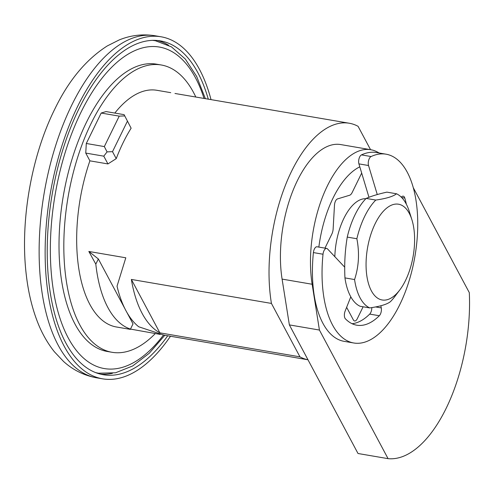 <?xml version="1.0" encoding="UTF-8"?>
<svg xmlns="http://www.w3.org/2000/svg" width="494" height="494" viewBox="0 0 494 494"><rect width="100%" height="100%" fill="white"/><g stroke="black" fill="none" stroke-linecap="round" stroke-linejoin="round"><path stroke-width="0.74" d="M161.248 64.986L156.437 64.158A145.742 69.543 99.7 0 0 86.333 122.568A145.742 69.543 99.7 0 0 59.996 267.662A145.742 69.543 99.7 0 0 107.229 351.462L112.039 352.29A145.742 69.543 -80.3 0 1 64.807 268.483A145.742 69.543 -80.3 0 1 91.143 123.395A145.742 69.543 -80.3 0 1 161.248 64.986A145.742 69.543 -80.3 0 1 195.809 97.034M155.295 333.567A145.742 69.543 -80.3 0 1 112.039 352.29M124.099 114.657L131.126 128.205L124.099 114.657L106.062 111.57L101.19 113.046L86.296 143.482L85.752 153.078L89.896 160.834A120.067 57.292 99.7 0 0 116.374 326.979L130.385 329.381M170.733 92.662L156.913 90.297A120.067 57.292 99.7 0 0 114.824 113.07M131.126 128.205A120.067 57.292 99.7 0 0 123.204 142.531A120.067 57.292 99.7 0 0 116.232 158.642L112.508 151.664L127.403 121.221M131.367 279.437L159.877 332.851A120.067 57.292 -80.3 0 1 131.367 279.437L271.434 303.427A120.067 57.292 -80.3 0 1 291.528 171.362A120.067 57.292 -80.3 0 1 349.283 123.241A120.067 57.292 -80.3 0 1 358.082 126.328L370.543 149.676M174.975 93.471L349.283 123.241M159.877 332.851L299.951 356.841A120.067 57.292 -80.3 0 0 307.984 359.786L163.829 335.105L138.703 326.769A120.067 57.292 99.7 0 1 117.035 286.174L125.809 257.794L88.834 251.458L95.811 264.142L98.355 258.949L88.834 251.458M89.896 160.834L107.933 163.928L116.232 158.642M95.811 264.142A120.067 57.292 -80.3 0 0 130.478 329.09L160.204 334.407M271.434 303.427L299.951 356.841M107.933 163.928L103.789 156.166L85.752 153.078M103.789 156.166L107.062 151.886L104.333 146.576L86.296 143.482M104.333 146.576L119.221 116.133L101.19 113.046M124.667 115.911L119.221 116.133M107.062 151.886L112.508 151.664M130.379 329.294L133.022 323.891L126.872 312.369M124.902 308.682L98.355 258.949M130.478 329.09L133.022 323.891M318.846 247.086A83.282 39.736 -80.3 0 1 333.073 198.02A83.282 39.736 -80.3 0 1 359.811 166.836M365.887 198.699A48.579 23.181 99.7 0 0 343.904 218.317A48.579 23.181 99.7 0 0 334.833 256.695M366.171 198.409A58.99 28.146 99.7 0 0 355.081 214.699A58.99 28.146 99.7 0 0 347.251 237.095C345.022 250.446 344.256 264.049 344.948 277.9A58.99 28.146 99.7 0 0 360.095 306.274L369.71 307.916A58.99 28.146 -80.3 0 1 354.569 279.548C358.854 266.55 359.626 252.947 356.866 238.738A58.99 28.146 -80.3 0 1 364.702 216.347A58.99 28.146 -80.3 0 1 375.792 200.058C386.228 198.569 393.138 196.482 396.528 193.784L386.907 192.135C378.534 193.975 371.624 196.069 366.171 198.409L375.792 200.058M375.168 223.671A48.579 23.181 -80.3 0 1 411.86 219.577A48.579 23.181 -80.3 0 1 405.5 280.499A48.579 23.181 -80.3 0 1 399.819 289.91A48.579 23.181 -80.3 0 1 369.487 286.594A48.579 23.181 -80.3 0 1 375.168 223.671M396.528 193.784A58.99 28.146 -80.3 0 1 409.26 211.376L411.86 219.577M399.819 289.91L394.638 296.777A58.99 28.146 -80.3 0 1 390.445 301.643C387.055 304.341 380.145 306.428 369.71 307.916M356.866 238.738L347.251 237.095M344.948 277.9L354.569 279.548M170.473 336.241A173.505 82.788 -80.3 0 1 102.542 378.824A173.505 82.788 -80.3 0 1 46.288 278.77A173.505 82.788 -80.3 0 1 77.916 105.815A173.505 82.788 -80.3 0 1 161.124 36.797A173.505 82.788 -80.3 0 1 211.012 99.56M208.264 99.09A169.337 80.8 99.7 0 0 160.42 40.903A169.337 80.8 99.7 0 0 79.213 108.266A169.337 80.8 99.7 0 0 48.344 277.066A169.337 80.8 99.7 0 0 103.246 374.724A169.337 80.8 99.7 0 0 167.732 335.772M319.42 330.048L312.146 284.254A90.223 43.052 -80.3 0 1 324.83 191.406A90.223 43.052 -80.3 0 1 370.784 149.719L340.73 144.569A90.223 43.052 99.7 0 0 294.776 186.263A90.223 43.052 99.7 0 0 282.093 279.104L289.361 324.898L358.014 453.504L388.068 458.654L319.42 330.048L289.361 324.898M413.293 187.708L469.3 292.627A124.92 59.607 -80.3 0 1 388.068 458.654M370.784 149.719A90.223 43.052 -80.3 0 1 376.953 151.8L379.355 153.035M361.682 173.067A5.551 2.649 99.7 0 0 361.645 173.153L352.16 192.53A6.941 3.31 -80.3 0 1 349.616 195.254L337.544 198.903A5.551 2.649 99.7 0 0 334.481 205.164L333.141 228.92A6.941 3.31 -80.3 0 1 331.863 234.02L324.959 248.136M363.121 306.793L357.267 318.754A5.551 2.649 99.7 0 1 354.599 320.976A5.551 2.649 99.7 0 1 353.371 319.933L346.634 307.317M350.796 296.814L345.121 311.146A5.551 2.649 99.7 0 0 344.96 318.179A5.551 2.649 99.7 0 0 345.38 318.778A77.731 37.087 99.7 0 0 356.773 325.2A77.731 37.087 99.7 0 0 379.318 315.74A5.551 2.649 99.7 0 0 381.275 307.91L380.862 305.761M406.352 204.22A77.731 37.087 99.7 0 0 404.79 198.038A5.551 2.649 99.7 0 0 404.469 197.236A5.551 2.649 99.7 0 0 403.234 196.174A5.551 2.649 99.7 0 0 401.326 197.18M377.268 194.55L368.536 165.521A5.551 2.649 -80.3 0 1 371.093 156.542A95.774 45.701 -80.3 0 1 386.061 154.19A95.774 45.701 -80.3 0 1 407.371 172.425A95.774 45.701 -80.3 0 1 412.725 267.334A95.774 45.701 -80.3 0 1 368.697 340.632A95.774 45.701 -80.3 0 1 353.723 342.984A95.774 45.701 -80.3 0 1 332.419 324.749A95.774 45.701 -80.3 0 1 323.02 254.231A5.551 2.649 -80.3 0 1 326.676 248.426A5.551 2.649 -80.3 0 1 327.51 248.902L344.707 267.186M326.676 248.426L317.062 246.784A5.551 2.649 99.7 0 0 313.406 252.582A95.774 45.701 99.7 0 0 322.798 323.101A95.774 45.701 99.7 0 0 344.108 341.335L353.723 342.984M386.061 154.19L376.447 152.541A95.774 45.701 99.7 0 0 361.472 154.894A5.551 2.649 99.7 0 0 358.916 163.872L368.962 197.285M371.797 307.601A5.551 2.649 -80.3 0 1 369.697 314.098A77.731 37.087 -80.3 0 1 352.074 323.712M96.046 372.76A168.645 80.473 99.7 0 0 97.355 373.007L98.553 373.217A168.645 80.473 -80.3 0 1 95.583 372.581M163.477 335.043A163.094 77.824 -80.3 0 1 61.799 323.502A163.094 77.824 -80.3 0 1 80.917 112.422A163.094 77.824 -80.3 0 1 204.028 98.392M152.485 40.372A168.645 80.473 -80.3 0 1 155.499 40.761L171.406 46.85L185.275 58.984L196.661 76.453L205.343 98.59M153.029 40.354L154.295 40.557A168.645 80.473 99.7 0 0 152.979 40.354M96.534 377.799C84.023 375.489 73.019 370.037 63.522 361.435L54.365 351.753C47.06 342.564 41.163 331.912 36.686 319.791C31.591 306.076 28.109 290.954 26.231 274.417C19.958 221.596 31.184 156.598 54.809 109.057C68.586 80.522 86.086 59.478 107.297 45.923L119.14 39.965C130.787 35.21 142.778 33.808 155.116 35.772A173.505 82.788 99.7 0 0 71.908 104.79A173.505 82.788 99.7 0 0 40.28 277.739A173.505 82.788 99.7 0 0 96.534 377.799L102.542 378.824M157.395 40.508A169.337 80.8 -80.3 0 1 168.615 45.257M112.422 373.341A169.337 80.8 -80.3 0 1 100.263 374.088M312.146 284.254L282.093 279.104M313.406 252.582L323.02 254.231M361.472 154.894L371.093 156.542M368.536 165.521L358.916 163.872M401.641 197.501L404.79 198.038M375.588 306.941L381.275 307.91M369.697 314.098L379.318 315.74M164.805 335.272L149.25 353.259L132.701 365.943L115.584 372.772L98.553 373.217M154.295 40.557L155.499 40.761M97.355 373.007L96.089 372.779M155.116 35.772L161.124 36.797"/></g></svg>
